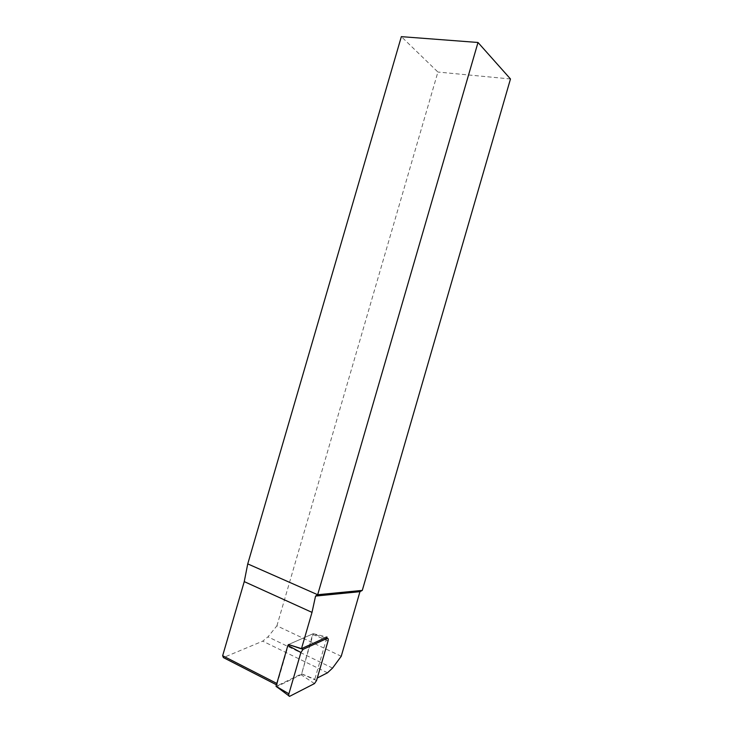 <?xml version="1.0" encoding="UTF-8"?>
<svg xmlns="http://www.w3.org/2000/svg" width="733" height="733" viewBox="0 0 733 733"><rect width="100%" height="100%" fill="white"/><g stroke="black" fill="none" stroke-linecap="round" stroke-linejoin="round"><path stroke-width="0.55" stroke-dasharray="3.67 2.75" d="M326.68 638.287L314.787 679.271L317.297 677.998M316.574 680.508L301.611 673.902L312.762 633.898L288.527 644.536L277.166 683.623L277.834 685.502L301.639 673.819L314.787 679.271M341.239 656.273L276.909 625.817L267.976 636.849L262.726 641.155L223.4 657.593M276.909 625.817L437.903 72.036L401.345 36.65M510.48 78.972L437.903 72.036M288.527 644.536L313.293 633.66L301.639 673.819M313.293 633.66L327.037 637.041M301.611 673.902L301.043 674.717L276.204 686.931M278.036 685.419L223.611 657.519M327.514 672.793L262.726 641.155M332.553 668.075L267.976 636.849M314.484 683.587L301.043 674.717M328.063 640.88L313.028 634.558M325.269 637.838L312.762 633.898M290.039 696.203L276.323 686.894M276.433 684.778L277.834 685.502M288.793 695.764L289.617 696.341"/><path stroke-width="1.1" d="M315.556 596.076L359.958 591.678L362.294 590.395L510.48 78.972L477.998 42.477L317.673 594.729L315.556 596.076L312.011 612.376L301.492 648.632L327.037 637.041L326.68 638.287M317.297 677.998L327.514 672.793L332.553 668.075L341.239 656.273L359.958 591.678M301.492 648.632L288.527 644.536L287.877 645.397L276.011 686.253L288.793 695.764M276.433 684.778L223.4 657.593L222.658 655.733L244.245 581.617L247.745 563.897L317.673 594.729L362.294 590.395M477.998 42.477L401.345 36.65L247.745 563.897M328.063 640.88L316.574 680.508L314.484 683.587L289.617 696.341C288.738 696.313 288.5 695.47 288.903 693.812L300.897 652.489L303.096 649.356L327.083 638.416C328.164 638.15 328.494 638.965 328.063 640.88M303.096 649.356L288.472 644.564L303.096 649.356M244.245 581.617L312.011 612.376M276.827 683.449L222.658 655.733M327.083 638.416L325.269 637.838M300.897 652.489L287.877 645.397M288.903 693.812L276.011 686.253"/></g></svg>
